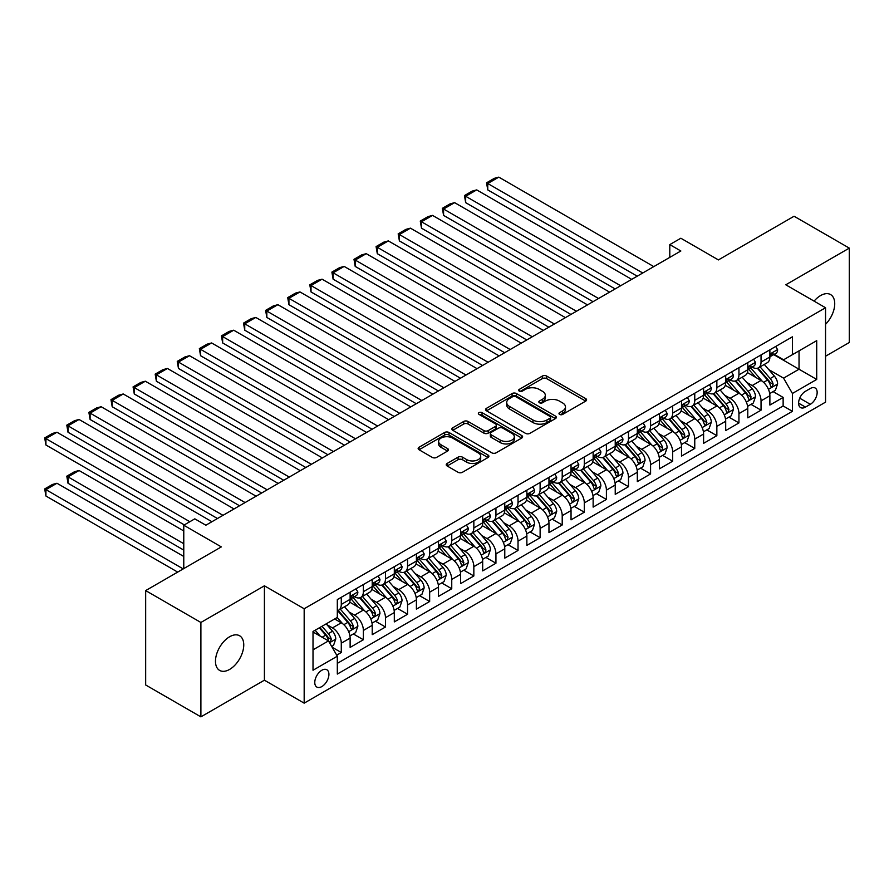 <?xml version="1.0" encoding="UTF-8"?>
<svg xmlns="http://www.w3.org/2000/svg" width="894" height="894" viewBox="0 0 894 894"><rect width="100%" height="100%" fill="white"/><g stroke="black" fill="none" stroke-linecap="round" stroke-linejoin="round"><path stroke-width="1.34" d="M559.622 414.414A2.146 1.24 0 0 0 562.661 414.414L585.693 401.115A3.062 1.766 0 0 0 586.598 399.864A3.062 1.766 0 0 0 585.693 398.612L546.67 376.072A3.062 1.766 0 0 0 542.334 376.072L519.291 389.382A2.146 1.24 0 0 0 518.654 390.253A2.146 1.24 0 0 0 519.291 391.125A2.146 1.24 0 0 0 522.319 391.125L525.303 389.404A9.812 5.666 0 0 1 539.183 389.404L542.434 391.281A9.812 5.666 0 0 1 545.306 395.293A9.812 5.666 0 0 1 542.434 399.294L539.451 401.015A2.146 1.24 0 0 0 538.825 401.898A2.146 1.24 0 0 0 539.451 402.769A2.146 1.24 0 0 0 542.49 402.769L545.474 401.048A9.812 5.666 0 0 1 559.353 401.048L562.605 402.926A9.812 5.666 0 0 1 565.477 406.938A9.812 5.666 0 0 1 562.605 410.938L559.622 412.659A2.146 1.24 0 0 0 558.996 413.542A2.146 1.24 0 0 0 559.622 414.414L559.622 412.659M229.613 669.416A19.992 11.544 120 0 0 242.676 651.793A19.992 11.544 120 0 0 239.614 635.768A19.992 11.544 120 0 0 229.613 636.763A19.992 11.544 120 0 0 216.549 654.386A19.992 11.544 120 0 0 219.611 670.399A19.992 11.544 120 0 0 229.613 669.416M825.553 324.31A19.992 11.544 120 0 0 830.582 294.573A19.992 11.544 120 0 0 820.58 295.568A19.992 11.544 120 0 0 814.088 301.133M321.851 686.57A10.002 5.777 120 0 0 328.377 677.764A10.002 5.777 120 0 0 326.846 669.751A10.002 5.777 120 0 0 321.851 670.243A10.002 5.777 120 0 0 315.314 679.049A10.002 5.777 120 0 0 316.845 687.061A10.002 5.777 120 0 0 321.851 686.57M447.134 463.461A3.062 1.766 0 0 0 446.229 464.712A3.062 1.766 0 0 0 447.134 465.964L458.086 472.289A3.062 1.766 0 0 0 462.421 472.289L488.012 457.516A3.062 1.766 0 0 0 488.906 456.264A3.062 1.766 0 0 0 488.012 455.012L448.978 432.472A3.062 1.766 0 0 0 444.642 432.472L419.051 447.246A3.062 1.766 0 0 0 418.146 448.497A3.062 1.766 0 0 0 419.051 449.749L432.271 457.393A3.062 1.766 0 0 0 436.618 457.393L447.57 451.068A3.062 1.766 0 0 0 448.464 449.816A3.062 1.766 0 0 0 447.57 448.564L441.01 444.776A8.202 4.738 0 0 1 438.608 441.424A8.202 4.738 0 0 1 443.67 437.054A8.202 4.738 0 0 1 452.61 438.082L478.301 452.912A8.202 4.738 0 0 1 480.704 456.264A8.202 4.738 0 0 1 475.642 460.633A8.202 4.738 0 0 1 466.702 459.617L462.421 457.136A3.062 1.766 0 0 0 458.086 457.136L447.134 463.461L447.134 465.964M825.553 356.214L849.3 342.503L849.3 248.119L794.073 216.236L718.407 259.919L680.848 238.229L669.796 244.61L680.848 250.99L205.866 525.214L194.814 518.844L183.773 525.214L183.773 568.584M200.893 622.47L200.893 716.865L264.412 680.189L264.412 585.805L200.893 622.47L145.666 590.588L221.332 546.904L183.773 525.214M264.412 585.805L304.172 608.758L825.553 307.748L825.553 402.132L304.172 703.153L304.172 608.758M849.3 248.119L785.781 284.795L825.553 307.748M525.527 433.355A3.062 1.766 0 0 0 529.863 433.355L555.453 418.582A3.062 1.766 0 0 0 556.347 417.33A3.062 1.766 0 0 0 555.453 416.079L516.419 393.539A3.062 1.766 0 0 0 512.083 393.539L486.492 408.312A3.062 1.766 0 0 0 485.587 409.564A3.062 1.766 0 0 0 486.492 410.815L525.527 433.355M479.866 414.883A2.146 1.24 0 0 1 482.045 415.185L521.683 438.071L496.136 452.822A3.062 1.766 0 0 1 491.801 452.822L452.766 430.282L452.766 427.779A3.062 1.766 0 0 0 451.872 429.031A3.062 1.766 0 0 0 452.766 430.282M452.766 427.779L463.718 421.454A3.062 1.766 0 0 1 468.054 421.454L483.889 430.595A3.062 1.766 0 0 0 488.225 430.595L495.488 426.404A3.062 1.766 0 0 0 496.382 425.153A3.062 1.766 0 0 0 495.488 423.901L479.005 414.38A2.146 1.24 0 0 1 478.379 413.509A2.146 1.24 0 0 1 479.709 412.357A2.146 1.24 0 0 1 482.045 412.637L521.727 435.546A3.062 1.766 0 0 1 522.621 436.797A3.062 1.766 0 0 1 521.727 438.049L521.727 435.546M200.893 716.865L145.666 684.972L145.666 590.588M336.703 655.157L341.284 652.508L332.121 647.222M326.902 624.694L332.456 627.901A12.494 7.219 60 0 1 341.284 643.199L350.124 638.104L350.124 647.412L363.377 639.758L353.331 633.958M348.995 611.943L354.549 615.139A12.494 7.219 60 0 1 363.377 630.449L372.217 625.342L372.217 634.651L385.47 627.007L375.424 621.196M371.088 599.181L376.631 602.388A12.494 7.219 60 0 1 385.47 617.687L394.31 612.591L394.31 621.9L407.563 614.245L397.517 608.445M393.181 586.43L398.724 589.627A12.494 7.219 60 0 1 407.563 604.936L416.403 599.84L416.403 609.149L429.656 601.494L419.61 595.695M415.274 573.669L420.817 576.876A12.494 7.219 60 0 1 429.656 592.186L438.496 587.079L438.496 596.387L451.749 588.744L441.703 582.933M437.367 560.918L442.91 564.125A12.494 7.219 60 0 1 451.749 579.424L460.589 574.328L460.589 583.637L473.842 575.982L463.785 570.182M459.46 548.167L465.003 551.363A12.494 7.219 60 0 1 473.842 566.673L482.682 561.566L482.682 570.886L495.935 563.231L485.878 557.42M481.553 535.405L487.096 538.613A12.494 7.219 60 0 1 495.935 553.922L504.775 548.815L504.775 558.124L518.028 550.469L507.971 544.669M503.646 522.655L509.189 525.862A12.494 7.219 60 0 1 518.028 541.161L526.868 536.065L526.868 545.374L540.121 537.719L530.064 531.919M525.739 509.904L531.282 513.1A12.494 7.219 60 0 1 540.121 528.41L548.961 523.303L548.961 532.612L562.214 524.968L552.157 519.157M547.832 497.142L553.375 500.349A12.494 7.219 60 0 1 562.214 515.648L571.043 510.552L571.043 519.861L584.307 512.206L574.25 506.406M569.925 484.392L575.468 487.588A12.494 7.219 60 0 1 584.307 502.897L593.135 497.802L593.135 507.11L606.4 499.455L596.343 493.656M592.007 471.63L597.561 474.837A12.494 7.219 60 0 1 606.4 490.147L615.228 485.04L615.228 494.348L628.493 486.705L618.436 480.894M614.1 458.879L619.654 462.086A12.494 7.219 60 0 1 628.493 477.385L637.321 472.289L637.321 481.598L650.575 473.943L640.529 468.143M636.193 446.128L641.747 449.324A12.494 7.219 60 0 1 650.575 464.634L659.414 459.527L659.414 468.847L672.668 461.192L662.622 455.381M658.286 433.366L663.84 436.574A12.494 7.219 60 0 1 672.668 451.883L681.507 446.776L681.507 456.085L694.761 448.43L684.715 442.631M680.379 420.616L685.933 423.823A12.494 7.219 60 0 1 694.761 439.122L703.6 434.026L703.6 443.335L716.854 435.68L706.808 429.88M702.472 407.865L708.014 411.061A12.494 7.219 60 0 1 716.854 426.371L725.693 421.264L725.693 430.584L738.947 422.929L728.901 417.118M724.565 395.103L730.107 398.311A12.494 7.219 60 0 1 738.947 413.609L747.786 408.513L747.786 417.822L761.04 410.167L761.04 400.858A12.494 7.219 -120 0 0 752.2 385.549L746.658 382.353M750.994 404.367L761.04 410.167M350.124 638.104A12.494 7.219 -120 0 0 341.284 622.794L334.658 618.972M372.217 625.342A12.494 7.219 -120 0 0 363.377 610.043L349.722 602.154M394.31 612.591A12.494 7.219 -120 0 0 385.47 597.281L371.815 589.392M416.403 599.84A12.494 7.219 -120 0 0 407.563 584.531L393.908 576.641M438.496 587.079A12.494 7.219 -120 0 0 429.656 571.769L416.001 563.89M460.589 574.328A12.494 7.219 -120 0 0 451.749 559.018L438.082 551.129M482.682 561.566A12.494 7.219 -120 0 0 473.842 546.268L460.175 538.378M504.775 548.815A12.494 7.219 -120 0 0 495.935 533.506L482.268 525.627M526.868 536.065A12.494 7.219 -120 0 0 518.028 520.755L504.361 512.865M548.961 523.303A12.494 7.219 -120 0 0 540.121 508.004L526.454 500.115M571.043 510.552A12.494 7.219 -120 0 0 562.214 495.242L548.547 487.353M593.135 497.802A12.494 7.219 -120 0 0 584.307 482.492L570.64 474.602M615.228 485.04A12.494 7.219 -120 0 0 606.4 469.73L592.733 461.852M637.321 472.289A12.494 7.219 -120 0 0 628.493 456.979L614.826 449.09M659.414 459.527A12.494 7.219 -120 0 0 650.575 444.229L636.919 436.339M681.507 446.776A12.494 7.219 -120 0 0 672.668 431.467L659.012 423.588M703.6 434.026A12.494 7.219 -120 0 0 694.761 418.716L681.105 410.827M725.693 421.264A12.494 7.219 -120 0 0 716.854 405.965L703.198 398.076M747.786 408.513A12.494 7.219 -120 0 0 738.947 393.204L725.291 385.314M810.31 388.488L805.449 391.293A9.689 5.587 120 0 0 799.124 399.83A9.689 5.587 120 0 0 800.599 407.586A9.689 5.587 120 0 0 805.449 407.105L810.31 404.3A9.689 5.587 120 0 0 816.635 395.774A9.689 5.587 120 0 0 815.149 388.007A9.689 5.587 120 0 0 810.31 388.488M313.012 649.837L328.478 640.909L337.317 656.207L337.317 674.065L792.408 411.318L792.408 393.461L783.58 378.151L768.751 369.591M337.317 656.207L313.012 670.243L313.012 631.466L337.317 617.441L337.317 599.583L792.408 336.826L792.408 354.683L816.714 340.659L816.714 379.436L792.408 393.461M354.426 596.711L354.549 596.779A12.494 7.219 60 0 0 360.796 597.393L369.624 592.286A12.494 7.219 -120 0 0 372.217 586.565L372.217 579.424M376.519 583.95L376.631 584.017A12.494 7.219 60 0 0 382.889 584.642L391.717 579.535A12.494 7.219 -120 0 0 394.31 573.814L394.31 566.673M398.612 571.199L398.724 571.266A12.494 7.219 60 0 0 404.982 571.881L413.81 566.785A12.494 7.219 -120 0 0 416.403 561.063L416.403 553.922M420.705 558.437L420.817 558.504A12.494 7.219 60 0 0 427.064 559.13L435.903 554.023A12.494 7.219 -120 0 0 438.496 548.301L438.496 541.161M442.798 545.686L442.91 545.753A12.494 7.219 60 0 0 449.157 546.368L457.996 541.272A12.494 7.219 -120 0 0 460.589 535.551L460.589 528.41M464.891 532.936L465.003 533.003A12.494 7.219 60 0 0 471.25 533.617L480.089 528.522A12.494 7.219 -120 0 0 482.682 522.8L482.682 515.648M486.984 520.174L487.096 520.241A12.494 7.219 60 0 0 493.343 520.867L502.182 515.76A12.494 7.219 -120 0 0 504.775 510.038L504.775 502.897M509.077 507.423L509.189 507.49A12.494 7.219 60 0 0 515.436 508.105L524.275 503.009A12.494 7.219 -120 0 0 526.868 497.287L526.868 490.147M531.17 494.673L531.282 494.74A12.494 7.219 60 0 0 537.529 495.354L546.368 490.247A12.494 7.219 -120 0 0 548.961 484.526L548.961 477.385M553.263 481.911L553.375 481.978A12.494 7.219 60 0 0 559.622 482.604L568.461 477.497A12.494 7.219 -120 0 0 571.043 471.775L571.043 464.634M575.356 469.16L575.468 469.227A12.494 7.219 60 0 0 581.715 469.842L590.554 464.746A12.494 7.219 -120 0 0 593.135 459.024L593.135 451.883M597.438 456.398L597.561 456.465A12.494 7.219 60 0 0 603.808 457.091L612.647 451.984A12.494 7.219 -120 0 0 615.228 446.262L615.228 439.122M619.531 443.647L619.654 443.715A12.494 7.219 60 0 0 625.901 444.329L634.74 439.233A12.494 7.219 -120 0 0 637.321 433.512L637.321 426.371M641.624 430.897L641.747 430.964A12.494 7.219 60 0 0 647.994 431.578L656.833 426.483A12.494 7.219 -120 0 0 659.414 420.761L659.414 413.609M663.717 418.135L663.84 418.202A12.494 7.219 60 0 0 670.087 418.828L678.926 413.721A12.494 7.219 -120 0 0 681.507 407.999L681.507 400.858M685.81 405.384L685.933 405.451A12.494 7.219 60 0 0 692.179 406.066L701.008 400.97A12.494 7.219 -120 0 0 703.6 395.249L703.6 388.108M707.903 392.634L708.014 392.701A12.494 7.219 60 0 0 714.272 393.315L723.101 388.208A12.494 7.219 -120 0 0 725.693 382.487L725.693 375.346M729.996 379.872L730.107 379.939A12.494 7.219 60 0 0 736.365 380.565L745.194 375.458A12.494 7.219 -120 0 0 747.786 369.736L747.786 362.595M337.317 663.359L783.133 405.965L783.133 397.417L769.879 405.071L769.879 395.763A12.494 7.219 -120 0 0 761.04 380.453L747.384 372.563M752.089 367.121L752.2 367.188A12.494 7.219 -120 0 0 758.458 367.803A12.494 7.219 -120 0 0 761.04 362.081L761.04 354.94M758.458 367.803L767.287 362.707A12.494 7.219 -120 0 0 769.879 356.985L769.879 349.845M341.284 597.281L341.284 604.422A12.494 7.219 60 0 1 338.703 610.144A12.494 7.219 60 0 1 337.317 610.658M338.703 610.144L347.542 605.048A12.494 7.219 -120 0 0 350.124 599.326L350.124 592.186M363.377 584.531L363.377 591.672A12.494 7.219 60 0 1 360.796 597.393M385.47 571.769L385.47 578.921A12.494 7.219 60 0 1 382.889 584.642M407.563 559.018L407.563 566.159A12.494 7.219 60 0 1 404.982 571.881M429.656 546.268L429.656 553.408A12.494 7.219 60 0 1 427.064 559.13M451.749 533.506L451.749 540.646A12.494 7.219 60 0 1 449.157 546.368M473.842 520.755L473.842 527.896A12.494 7.219 60 0 1 471.25 533.617M495.935 508.004L495.935 515.145A12.494 7.219 60 0 1 493.343 520.867M518.028 495.242L518.028 502.383A12.494 7.219 60 0 1 515.436 508.105M540.121 482.492L540.121 489.633A12.494 7.219 60 0 1 537.529 495.354M562.214 469.73L562.214 476.882A12.494 7.219 60 0 1 559.622 482.604M584.307 456.979L584.307 464.12A12.494 7.219 60 0 1 581.715 469.842M606.4 444.229L606.4 451.369A12.494 7.219 60 0 1 603.808 457.091M628.493 431.467L628.493 438.619A12.494 7.219 60 0 1 625.901 444.329M650.575 418.716L650.575 425.857A12.494 7.219 60 0 1 647.994 431.578M672.668 405.965L672.668 413.106A12.494 7.219 60 0 1 670.087 418.828M694.761 393.204L694.761 400.344A12.494 7.219 60 0 1 692.179 406.066M716.854 380.453L716.854 387.594A12.494 7.219 60 0 1 714.272 393.315M738.947 367.691L738.947 374.843A12.494 7.219 60 0 1 736.365 380.565M738.947 413.609L738.947 422.929M716.854 426.371L716.854 435.68M694.761 439.122L694.761 448.43M672.668 451.883L672.668 461.192M650.575 464.634L650.575 473.943M628.493 477.385L628.493 486.705M606.4 490.147L606.4 499.455M584.307 502.897L584.307 512.206M562.214 515.648L562.214 524.968M540.121 528.41L540.121 537.719M518.028 541.161L518.028 550.469M495.935 553.922L495.935 563.231M473.842 566.673L473.842 575.982M451.749 579.424L451.749 588.744M429.656 592.186L429.656 601.494M407.563 604.936L407.563 614.245M385.47 617.687L385.47 627.007M363.377 630.449L363.377 639.758M341.284 643.199L341.284 652.508M328.478 640.909L313.012 631.98M783.58 378.151L799.035 369.222L799.035 350.861L816.714 340.659M773.735 354.616L816.714 379.436M774.182 354.359L783.58 359.79L792.408 354.683M264.412 680.189L304.172 703.153M669.796 244.61L669.796 257.371M773.086 391.617L783.133 397.417M783.133 405.965L792.408 411.318M560.482 414.715L562.605 413.497A9.812 5.666 0 0 0 565.477 409.486L565.477 406.938M545.306 395.293L545.306 397.841A9.812 5.666 0 0 1 542.434 401.853L540.311 403.071M585.693 398.612L585.693 401.115L546.67 378.62A3.062 1.766 0 0 0 542.334 378.62L520.14 391.427M555.409 418.604L516.419 396.087A3.062 1.766 0 0 0 512.083 396.087L486.526 410.838M550.022 418.202A2.146 1.24 0 0 0 550.659 417.33A2.146 1.24 0 0 0 550.022 416.448L515.76 396.668A2.146 1.24 0 0 0 512.731 396.668L509.58 398.489A9.812 5.666 0 0 0 506.708 402.49A9.812 5.666 0 0 0 509.58 406.502L533.003 420.024A9.812 5.666 0 0 0 546.882 420.024L550.022 418.202L550.022 420.75A2.146 1.24 0 0 0 550.659 419.878L550.659 417.33M506.708 402.49L506.708 405.038A9.812 5.666 0 0 0 509.58 409.05L509.58 406.502M550.022 420.75L546.882 422.571A9.812 5.666 0 0 1 533.003 422.571L509.58 409.05M452.811 430.305L463.718 424.013L463.718 421.454M496.382 425.153L496.382 427.701A3.062 1.766 0 0 1 495.488 428.952L488.225 433.143A3.062 1.766 0 0 1 483.889 433.143L468.054 424.013A3.062 1.766 0 0 0 463.718 424.013M500.316 440.083A8.202 4.738 0 0 0 509.256 441.111A8.202 4.738 0 0 0 514.318 436.73A8.202 4.738 0 0 0 511.916 433.378L502.864 428.159A3.062 1.766 0 0 0 498.528 428.159L491.264 432.35A3.062 1.766 0 0 0 490.359 433.601A3.062 1.766 0 0 0 491.264 434.853L500.316 440.083L500.316 442.631A8.202 4.738 0 0 0 509.256 443.659A8.202 4.738 0 0 0 514.318 439.278L514.318 436.73M490.359 433.601L490.359 436.149A3.062 1.766 0 0 0 491.264 437.401L491.264 434.853M500.316 442.631L491.264 437.401M480.704 456.264L480.704 458.812A8.202 4.738 0 0 1 475.642 463.193A8.202 4.738 0 0 1 466.702 462.164L462.421 459.695A3.062 1.766 0 0 0 458.086 459.695L447.168 465.986M438.608 441.424L438.608 443.983A8.202 4.738 0 0 0 441.01 447.324L441.01 444.776M447.525 451.09L441.01 447.324M487.968 457.538L448.978 435.032A3.062 1.766 0 0 0 444.642 435.032L419.085 449.771M769.689 393.572L775.4 390.276L777.612 383.895A8.281 4.783 -120 0 0 774.383 376.117L764.292 364.439M762.269 381.257L750.736 367.903M487.755 240.911L593.024 301.691M755.709 377.369L749.004 369.613A19.836 11.454 -120 0 0 748.39 368.931M757.33 368.25L767.533 380.073A8.281 4.783 60 0 1 770.494 385.783L771.086 386.756L772.215 386.599L773.142 384.252A8.281 4.783 -120 0 0 770.192 378.542L760.09 366.853M757.933 368.06L768.896 380.766A4.213 2.436 60 0 1 769.957 382.408L773.142 384.252M642.741 272.994L487.755 183.516L487.755 189.897L637.21 276.179M775.735 346.459L777.612 349.71A8.281 4.783 60 0 1 775.891 353.376L771.701 355.801A8.281 4.783 -120 0 0 773.142 353.89L772.964 353.152M653.782 266.613L498.807 177.135L487.755 183.516L486.548 182.812L494.281 178.353L498.807 177.135M770.159 356.181L770.192 356.181A8.281 4.783 -120 0 0 771.701 355.801M772.07 353.275L773.142 353.89C772.617 352.638 771.734 353.152 770.494 355.421A8.281 4.783 60 0 1 769.879 356.594M487.755 189.897L486.548 182.812M747.596 406.323L753.307 403.026L755.519 396.645A8.281 4.783 -120 0 0 752.29 388.879L742.199 377.19M740.176 394.019L728.644 380.654M465.673 253.672L570.942 314.442L421.487 228.16L420.269 221.075L428.002 216.616L432.528 215.398L421.487 221.779L421.487 228.16M733.616 390.13L726.911 382.375A19.836 11.454 -120 0 0 726.297 381.682M735.237 381.012L745.44 392.835A8.281 4.783 60 0 1 748.401 398.534L749.004 399.517L750.122 399.361L751.049 397.003A8.281 4.783 -120 0 0 748.099 391.304L737.997 379.615M735.84 380.822L746.803 393.516A4.213 2.436 60 0 1 747.865 395.17L751.049 397.003M725.503 419.074L731.214 415.788L733.426 409.407A8.281 4.783 -120 0 0 730.197 401.629L720.106 389.94M718.083 406.77L706.551 393.416M443.58 266.423L548.849 327.204L399.394 240.911L398.176 233.837L405.91 229.367L410.435 228.16L399.394 234.541L399.394 240.911M711.523 402.881L704.818 395.126A19.836 11.454 -120 0 0 704.204 394.433M713.144 393.762L723.358 405.585A8.281 4.783 60 0 1 726.308 411.285L726.911 412.268L728.029 412.112L728.956 409.754A8.281 4.783 -120 0 0 726.006 404.054L715.904 392.365M713.747 393.572L724.71 406.267A4.213 2.436 60 0 1 725.772 407.921L728.956 409.754M703.41 431.836L709.121 428.539L711.333 422.158A8.281 4.783 -120 0 0 708.104 414.38L698.013 402.702M695.99 419.521L684.458 406.167M421.487 279.174L526.756 339.955L377.302 253.672L376.083 246.588L383.817 242.129L388.342 240.911L377.302 247.292L377.302 253.672M689.43 415.632L682.737 407.887A19.836 11.454 -120 0 0 682.122 407.195M691.051 406.524L701.265 418.336A8.281 4.783 60 0 1 704.215 424.047L704.818 425.03L705.936 424.862L706.863 422.516A8.281 4.783 -120 0 0 703.913 416.805L693.822 405.127M691.654 406.323L702.617 419.029A4.213 2.436 60 0 1 703.69 420.672L706.863 422.516M681.329 444.586L687.028 441.29L689.24 434.92A8.281 4.783 -120 0 0 686.022 427.142L675.92 415.453M673.897 432.283L662.365 418.917M399.394 291.936L504.663 352.705L355.209 266.423L353.99 259.338L361.724 254.879L366.249 253.672L355.209 260.042L355.209 266.423M667.337 428.394L660.644 420.638A19.836 11.454 -120 0 0 660.029 419.945M668.958 419.275L679.172 431.098A8.281 4.783 60 0 1 682.122 436.797L682.725 437.781L683.843 437.624L684.77 435.266A8.281 4.783 -120 0 0 681.82 429.567L671.729 417.878M669.561 419.085L680.524 431.78A4.213 2.436 60 0 1 681.597 433.434L684.77 435.266M620.648 285.745L465.673 196.267L465.673 202.647L615.117 288.93M753.642 359.209L755.519 362.461A8.281 4.783 60 0 1 753.798 366.127L749.608 368.551A8.281 4.783 -120 0 0 751.049 366.641L750.871 365.914M631.689 279.364L476.714 189.897L465.673 196.267L464.455 195.574L472.188 191.104L476.714 189.897M748.066 368.943L748.099 368.943A8.281 4.783 -120 0 0 749.608 368.551M749.977 366.026L751.049 366.641C750.524 365.4 749.641 365.914 748.401 368.172A8.281 4.783 60 0 1 747.786 369.356M465.673 202.647L464.455 195.574M598.555 298.495L443.58 209.028L443.58 215.398L593.035 301.691M731.549 371.971L733.426 375.223A8.281 4.783 60 0 1 731.717 378.888L727.515 381.313A8.281 4.783 -120 0 0 728.956 379.402L728.778 378.665M609.596 292.126L454.621 202.647L443.58 209.028L442.362 208.324L450.095 203.866L454.621 202.647M725.973 381.693L726.006 381.693A8.281 4.783 -120 0 0 727.515 381.313M727.884 378.788L728.956 379.402C728.431 378.151 727.548 378.665 726.308 380.933A8.281 4.783 60 0 1 725.693 382.107M443.58 215.398L442.362 208.324M576.462 311.257L420.269 221.075M709.456 384.722L711.333 387.974A8.281 4.783 60 0 1 709.624 391.639L705.422 394.064A8.281 4.783 -120 0 0 706.863 392.153L706.685 391.416M587.503 304.876L432.528 215.398M703.88 394.455L703.913 394.455A8.281 4.783 -120 0 0 705.422 394.064M705.791 391.538L706.863 392.153C706.338 390.913 705.455 391.416 704.215 393.684A8.281 4.783 60 0 1 703.6 394.869M554.369 324.008L398.176 233.837M687.363 397.484L689.24 400.736A8.281 4.783 60 0 1 687.531 404.39L683.329 406.815A8.281 4.783 -120 0 0 684.77 404.915L684.592 404.177M565.41 317.638L410.435 228.16M681.787 407.206L681.82 407.206A8.281 4.783 -120 0 0 683.329 406.815M683.698 404.289L684.77 404.915C684.245 403.663 683.362 404.177 682.122 406.446A8.281 4.783 60 0 1 681.507 407.619M659.236 457.348L664.935 454.051L667.147 447.671A8.281 4.783 -120 0 0 663.929 439.893L653.827 428.204M651.804 445.033L640.272 431.679M377.302 304.686L482.57 365.467L333.116 279.174L331.897 272.1L339.631 267.63L344.156 266.423L333.116 272.804L333.116 279.174M645.244 441.144L638.551 433.389A19.836 11.454 -120 0 0 637.936 432.696M646.865 432.026L657.079 443.849A8.281 4.783 60 0 1 660.029 449.548L660.632 450.531L661.75 450.375L662.678 448.017A8.281 4.783 -120 0 0 659.727 442.318L649.636 430.629M647.468 431.836L658.442 444.541A4.213 2.436 60 0 1 659.504 446.184L662.678 448.017M532.276 336.77L376.083 246.588M665.27 410.234L667.147 413.486A8.281 4.783 60 0 1 665.438 417.152L661.236 419.577A8.281 4.783 -120 0 0 662.678 417.666L662.51 416.928M543.317 330.389L388.342 240.911M659.694 419.957L659.727 419.957A8.281 4.783 -120 0 0 661.236 419.577M661.605 417.051L662.678 417.666C662.163 416.414 661.269 416.928 660.029 419.197A8.281 4.783 60 0 1 659.414 420.37M637.143 470.099L642.853 466.802L645.055 460.421A8.281 4.783 -120 0 0 641.836 452.655L631.734 440.966M629.711 457.784L618.179 444.43M355.209 317.437L460.477 378.218L311.023 291.936L309.805 284.851L317.538 280.392L322.063 279.174L311.023 285.555L311.023 291.936M623.152 453.895L616.458 446.151A19.836 11.454 -120 0 0 615.843 445.458M624.772 444.787L634.986 456.599A8.281 4.783 60 0 1 637.936 462.31L638.539 463.293L639.657 463.137L640.585 460.779A8.281 4.783 -120 0 0 637.634 455.068L627.543 443.39M625.375 444.586L636.349 457.292A4.213 2.436 60 0 1 637.411 458.946L640.585 460.779M510.183 349.52L353.99 259.338M643.177 422.985L645.055 426.237A8.281 4.783 60 0 1 643.345 429.902L639.143 432.327A8.281 4.783 -120 0 0 640.585 430.416L640.417 429.69M521.224 343.14L366.249 253.672M637.601 432.718L637.634 432.718A8.281 4.783 -120 0 0 639.143 432.327M639.523 429.802L640.585 430.416C640.07 429.176 639.176 429.679 637.936 431.947A8.281 4.783 60 0 1 637.321 433.132M615.05 482.849L620.76 479.553L622.962 473.183A8.281 4.783 -120 0 0 619.743 465.405L609.641 453.716M607.618 470.546L596.086 457.192M333.116 330.199L438.384 390.969L288.93 304.686L287.712 297.613L295.445 293.143L299.971 291.936L288.93 298.305L288.93 304.686M601.059 466.657L594.365 458.901A19.836 11.454 -120 0 0 593.75 458.209M602.679 457.538L612.893 469.361A8.281 4.783 60 0 1 615.843 475.06L616.447 476.044L617.564 475.887L618.492 473.529A8.281 4.783 -120 0 0 615.541 467.83L605.45 456.141M603.282 457.348L614.256 470.043A4.213 2.436 60 0 1 615.318 471.697L618.492 473.529M488.09 362.271L331.897 272.1M621.084 435.747L622.962 438.999A8.281 4.783 60 0 1 621.252 442.664L617.05 445.078A8.281 4.783 -120 0 0 618.492 443.178L618.324 442.441M499.143 355.901L344.156 266.423M615.508 445.469L615.541 445.469A8.281 4.783 -120 0 0 617.05 445.078M617.43 442.552L618.492 443.178C617.977 441.927 617.095 442.441 615.843 444.709A8.281 4.783 60 0 1 615.228 445.882M592.957 495.611L598.667 492.315L600.869 485.934A8.281 4.783 -120 0 0 597.65 478.156L587.559 466.478M585.536 483.296L573.993 469.942M311.023 342.95L416.291 403.73L266.837 317.437L265.619 310.363L273.352 305.904L277.889 304.686L266.837 311.067L266.837 317.437M578.966 479.407L572.272 471.652A19.836 11.454 -120 0 0 571.657 470.97M580.586 470.289L590.8 482.112A8.281 4.783 60 0 1 593.75 487.822L594.354 488.794L595.471 488.638L596.399 486.291A8.281 4.783 -120 0 0 593.448 480.581L583.357 468.892M581.189 470.099L592.163 482.805A4.213 2.436 60 0 1 593.225 484.447L596.399 486.291M465.998 375.033L309.805 284.851M598.991 448.497L600.869 451.749A8.281 4.783 60 0 1 599.159 455.415L594.957 457.84A8.281 4.783 -120 0 0 596.399 455.929L596.231 455.191M477.05 368.652L322.063 279.174M593.415 458.22L593.448 458.22A8.281 4.783 -120 0 0 594.957 457.84M595.337 455.314L596.399 455.929C595.885 454.677 595.002 455.191 593.75 457.46A8.281 4.783 60 0 1 593.135 458.633M570.864 508.362L576.574 505.065L578.776 498.684A8.281 4.783 -120 0 0 575.557 490.918L565.466 479.229M563.443 496.058L551.9 482.693M288.93 355.711L394.198 416.481L244.744 330.199L243.526 323.114L251.259 318.655L255.796 317.437L244.744 323.818L244.744 330.199M556.873 492.158L550.179 484.414A19.836 11.454 -120 0 0 549.564 483.721M558.493 483.051L568.707 494.874A8.281 4.783 60 0 1 571.657 500.573L572.261 501.556L573.378 501.4L574.306 499.042A8.281 4.783 -120 0 0 571.355 493.343L561.264 481.654M559.096 482.861L570.07 495.555A4.213 2.436 60 0 1 571.132 497.209L574.306 499.042M548.771 521.113L554.481 517.816L556.683 511.446A8.281 4.783 -120 0 0 553.464 503.668L543.373 491.979M541.351 508.809L529.807 495.455M266.837 368.462L372.105 429.243L222.651 342.95L221.433 335.876L229.166 331.406L233.703 330.199L222.651 336.58L222.651 342.95M534.78 504.92L528.086 497.165A19.836 11.454 -120 0 0 527.471 496.472M536.4 495.801L546.614 507.624A8.281 4.783 60 0 1 549.564 513.324L550.168 514.307L551.285 514.151L552.213 511.793A8.281 4.783 -120 0 0 549.262 506.093L539.171 494.404M537.003 495.611L547.977 508.306A4.213 2.436 60 0 1 549.039 509.96L552.213 511.793M526.678 533.874L532.388 530.578L534.59 524.197A8.281 4.783 -120 0 0 531.371 516.419L521.28 504.741M519.258 521.56L507.714 508.205M244.744 381.213L350.012 441.994L200.558 355.711L199.351 348.626L207.073 344.168L211.61 342.95L200.558 349.331L200.558 355.711M512.687 517.671L505.993 509.926A19.836 11.454 -120 0 0 505.378 509.234M514.307 508.563L524.521 520.375A8.281 4.783 60 0 1 527.471 526.085L528.075 527.069L529.192 526.901L530.12 524.554A8.281 4.783 -120 0 0 527.169 518.844L517.078 507.166M514.91 508.362L525.884 521.068A4.213 2.436 60 0 1 526.946 522.711L530.12 524.554M504.585 546.625L510.295 543.328L512.508 536.948A8.281 4.783 -120 0 0 509.278 529.181L499.187 517.492M497.165 534.321L485.621 520.956M222.651 393.975L327.919 454.744L178.465 368.462L177.258 361.377L184.991 356.918L189.517 355.711L178.465 362.081L178.465 368.462M490.594 530.433L483.9 522.677A19.836 11.454 -120 0 0 483.285 521.984M492.225 521.314L502.428 533.137A8.281 4.783 60 0 1 505.378 538.836L505.982 539.82L507.099 539.663L508.038 537.305A8.281 4.783 -120 0 0 505.076 531.606L494.985 519.917M492.817 521.124L503.791 533.819A4.213 2.436 60 0 1 504.853 535.472L508.038 537.305M482.492 559.387L488.202 556.09L490.415 549.709A8.281 4.783 -120 0 0 487.185 541.932L477.094 530.243M475.072 547.072L463.528 533.718M200.558 406.725L305.826 467.506L156.372 381.213L155.165 374.139L162.898 369.669L167.424 368.462L156.372 374.843L156.372 381.213M468.501 543.183L461.807 535.428A19.836 11.454 -120 0 0 461.192 534.735M470.132 534.064L480.335 545.888A8.281 4.783 60 0 1 483.285 551.587L483.889 552.57L485.006 552.414L485.945 550.056A8.281 4.783 -120 0 0 482.983 544.357L472.892 532.668M470.725 533.874L481.698 546.58A4.213 2.436 60 0 1 482.76 548.223L485.945 550.056M460.399 572.138L466.109 568.841L468.322 562.46A8.281 4.783 -120 0 0 465.092 554.693L455.001 543.004M452.979 559.823L441.446 546.469M178.465 419.487L283.733 480.257L134.279 393.975L133.072 386.89L140.805 382.431L145.331 381.213L134.279 387.594L134.279 393.975M446.408 555.934L439.714 548.19A19.836 11.454 -120 0 0 439.099 547.497M448.039 546.826L458.242 558.638A8.281 4.783 60 0 1 461.192 564.349L461.796 565.332L462.913 565.176L463.852 562.818A8.281 4.783 -120 0 0 460.902 557.107L450.799 545.429M448.632 546.625L459.605 559.331A4.213 2.436 60 0 1 460.667 560.985L463.852 562.818M438.306 584.888L444.016 581.592L446.229 575.222A8.281 4.783 -120 0 0 442.999 567.444L432.908 555.755M430.886 572.585L419.353 559.231M156.372 432.238L261.64 493.007L112.197 406.725L110.979 399.652L118.712 395.182L123.238 393.975L112.197 400.344L112.197 406.725M424.315 568.696L417.621 560.94A19.836 11.454 -120 0 0 417.006 560.247M425.946 559.577L436.149 571.4A8.281 4.783 60 0 1 439.11 577.099L439.703 578.083L440.831 577.926L441.759 575.568A8.281 4.783 -120 0 0 438.809 569.869L428.707 558.18M426.539 559.387L437.512 572.082A4.213 2.436 60 0 1 438.574 573.736L441.759 575.568M416.213 597.65L421.923 594.354L424.136 587.973A8.281 4.783 -120 0 0 420.906 580.195L410.815 568.517M408.793 585.335L397.26 571.981M134.279 444.988L239.547 505.769L90.104 419.476L88.886 412.402L96.619 407.932L101.145 406.725L90.104 413.106L90.104 419.476M402.233 581.446L395.528 573.691A19.836 11.454 -120 0 0 394.913 573.009M403.853 572.328L414.056 584.151A8.281 4.783 60 0 1 417.017 589.861L417.61 590.833L418.738 590.677L419.666 588.33A8.281 4.783 -120 0 0 416.716 582.62L406.614 570.931M404.457 572.138L415.419 584.844A4.213 2.436 60 0 1 416.481 586.486L419.666 588.33M394.12 610.401L399.83 607.104L402.043 600.723A8.281 4.783 -120 0 0 398.813 592.957L388.722 581.268M386.7 598.097L375.167 584.732M112.197 457.75L217.465 518.52L68.011 432.238L66.793 425.153L74.526 420.694L79.052 419.476L68.011 425.857L68.011 432.238M380.14 594.197L373.435 586.453A19.836 11.454 -120 0 0 372.82 585.76M381.76 585.089L391.963 596.913A8.281 4.783 60 0 1 394.924 602.612L395.528 603.595L396.645 603.439L397.573 601.081A8.281 4.783 -120 0 0 394.623 595.382L384.521 583.693M382.364 584.888L393.326 597.594A4.213 2.436 60 0 1 394.388 599.248L397.573 601.081M372.027 623.152L377.737 619.855L379.95 613.485A8.281 4.783 -120 0 0 376.72 605.707L366.629 594.018M364.607 610.848L353.074 597.494M90.104 470.501L184.32 524.901L45.918 444.988L44.7 437.915L52.433 433.445L56.959 432.238L45.918 438.608L45.918 444.988M358.047 606.959L351.353 599.203A19.836 11.454 -120 0 0 350.727 598.511M359.667 597.84L369.881 609.663A8.281 4.783 60 0 1 372.832 615.363L373.435 616.346L374.552 616.189L375.48 613.832A8.281 4.783 -120 0 0 372.53 608.132L362.439 596.443M360.271 597.65L371.233 610.345A4.213 2.436 60 0 1 372.295 611.999L375.48 613.832M349.945 635.913L355.644 632.617L357.857 626.236A8.281 4.783 -120 0 0 354.627 618.458L344.536 606.78M183.773 543.708L68.011 476.882L79.052 470.501L183.773 530.958M342.514 623.599L337.228 617.486M68.011 483.252L66.793 476.178L68.011 476.882L68.011 483.252L183.773 550.089M335.954 619.71L335.094 618.715M337.574 610.602L347.788 622.414A8.281 4.783 60 0 1 350.739 628.124L351.342 629.108L352.459 628.94L353.387 626.593A8.281 4.783 -120 0 0 350.437 620.883L340.346 609.205M338.178 610.401L349.141 623.107A4.213 2.436 60 0 1 350.213 624.75L353.387 626.593M66.793 476.178L74.526 471.708L79.052 470.501M331.674 646.451L333.551 645.367L335.764 638.986A8.281 4.783 -120 0 0 332.546 631.22L326.187 623.856M183.214 568.908L45.918 489.633L56.959 483.252L183.773 556.47M320.253 636.159L315.135 630.236M45.918 496.014L44.7 488.929L45.918 489.633L45.918 496.014L177.694 572.093M313.861 632.471L313.012 631.488M319.337 627.811L325.695 635.176A8.281 4.783 60 0 1 328.646 640.875L329.249 641.858L330.367 641.702L331.294 639.344A8.281 4.783 -120 0 0 328.344 633.645L321.985 626.281M319.851 627.521L327.048 635.857A4.213 2.436 60 0 1 328.12 637.511L331.294 639.344M44.7 488.929L52.433 484.47L56.959 483.252M443.905 387.784L287.712 297.613M576.898 461.248L578.776 464.5A8.281 4.783 60 0 1 577.066 468.165L572.864 470.59A8.281 4.783 -120 0 0 574.306 468.679L574.138 467.953M454.957 381.403L299.971 291.936M571.322 470.982L571.355 470.982A8.281 4.783 -120 0 0 572.864 470.59M573.244 468.065L574.306 468.679C573.792 467.439 572.909 467.953 571.657 470.21A8.281 4.783 60 0 1 571.043 471.395M421.812 400.534L265.619 310.363M554.805 474.01L556.683 477.262A8.281 4.783 60 0 1 554.973 480.927L550.771 483.341A8.281 4.783 -120 0 0 552.213 481.441L552.045 480.704M432.864 394.165L277.889 304.686M549.229 483.732L549.262 483.732A8.281 4.783 -120 0 0 550.771 483.341M551.151 480.827L552.213 481.441C551.699 480.19 550.816 480.704 549.564 482.972A8.281 4.783 60 0 1 548.961 484.146M399.719 413.296L243.526 323.114M532.723 486.761L534.59 490.013A8.281 4.783 60 0 1 532.88 493.678L528.678 496.103A8.281 4.783 -120 0 0 530.12 494.192L529.952 493.454M410.771 406.915L255.796 317.437M527.136 496.494L527.169 496.494A8.281 4.783 -120 0 0 528.678 496.103M529.058 493.577L530.12 494.192C529.606 492.952 528.723 493.454 527.471 495.723A8.281 4.783 60 0 1 526.868 496.908M377.626 426.047L221.433 335.876M510.63 499.522L512.508 502.774A8.281 4.783 60 0 1 510.787 506.429L506.596 508.854A8.281 4.783 -120 0 0 508.038 506.954L507.859 506.216M388.678 419.677L233.703 330.199M505.043 509.245L505.076 509.245A8.281 4.783 -120 0 0 506.596 508.854M506.965 506.328L508.038 506.954C507.513 505.702 506.63 506.216 505.378 508.485A8.281 4.783 60 0 1 504.775 509.658M355.533 438.809L199.351 348.626M488.537 512.273L490.415 515.525A8.281 4.783 60 0 1 488.694 519.191L484.503 521.615A8.281 4.783 -120 0 0 485.945 519.705L485.766 518.967M366.585 432.428L211.61 342.95M482.95 521.995L482.983 521.995A8.281 4.783 -120 0 0 484.503 521.615M484.872 519.09L485.945 519.705C485.42 518.453 484.537 518.967 483.285 521.236A8.281 4.783 60 0 1 482.682 522.409M333.451 451.559L177.258 361.377M466.444 525.024L468.322 528.276A8.281 4.783 60 0 1 466.601 531.941L462.41 534.366A8.281 4.783 -120 0 0 463.852 532.455L463.673 531.729M344.492 445.178L189.517 355.711M460.868 534.757L460.902 534.757A8.281 4.783 -120 0 0 462.41 534.366M462.779 531.841L463.852 532.455C463.327 531.215 462.444 531.718 461.192 533.986A8.281 4.783 60 0 1 460.589 535.171M311.358 464.31L155.165 374.139M444.352 537.786L446.229 541.038A8.281 4.783 60 0 1 444.508 544.692L440.317 547.117A8.281 4.783 -120 0 0 441.759 545.217L441.58 544.48M322.399 457.94L167.424 368.462M438.775 547.508L438.809 547.508A8.281 4.783 -120 0 0 440.317 547.117M440.686 544.591L441.759 545.217C441.234 543.965 440.351 544.48 439.11 546.748A8.281 4.783 60 0 1 438.496 547.921M289.265 477.072L133.072 386.89M422.259 550.536L424.136 553.788A8.281 4.783 60 0 1 422.415 557.454L418.224 559.879A8.281 4.783 -120 0 0 419.666 557.968L419.487 557.23M300.306 470.691L145.331 381.213M416.682 560.259L416.716 560.259A8.281 4.783 -120 0 0 418.224 559.879M418.593 557.353L419.666 557.968C419.141 556.716 418.258 557.23 417.017 559.499A8.281 4.783 60 0 1 416.403 560.672M267.172 489.823L110.979 399.652M400.166 563.287L402.043 566.539A8.281 4.783 60 0 1 400.322 570.204L396.131 572.629A8.281 4.783 -120 0 0 397.573 570.718L397.394 569.992M278.213 483.442L123.238 393.975M394.589 573.02L394.623 573.02A8.281 4.783 -120 0 0 396.131 572.629M396.5 570.104L397.573 570.718C397.048 569.478 396.165 569.981 394.924 572.249A8.281 4.783 60 0 1 394.31 573.434M245.079 502.573L88.886 412.402M378.073 576.049L379.95 579.301A8.281 4.783 60 0 1 378.24 582.966L374.038 585.38A8.281 4.783 -120 0 0 375.48 583.48L375.301 582.743M256.12 496.204L101.145 406.725M372.496 585.771L372.53 585.771A8.281 4.783 -120 0 0 374.038 585.38M374.407 582.866L375.48 583.48C374.955 582.229 374.072 582.743 372.832 585.011A8.281 4.783 60 0 1 372.217 586.185M222.986 515.335L66.793 425.153M355.98 588.8L357.857 592.051A8.281 4.783 60 0 1 356.147 595.717L351.945 598.142A8.281 4.783 -120 0 0 353.387 596.231L353.208 595.493M234.027 508.954L79.052 419.476M350.403 598.533L350.437 598.533A8.281 4.783 -120 0 0 351.945 598.142M352.314 595.616L353.387 596.231C352.862 594.991 351.979 595.493 350.739 597.762A8.281 4.783 60 0 1 350.124 598.946M189.841 521.716L44.7 437.915M211.934 521.716L56.959 432.238M332.456 627.901L341.284 622.794M354.549 615.139L363.377 610.043M376.631 602.388L385.47 597.281M398.724 589.627L407.563 584.531M420.817 576.876L429.656 571.769M442.91 564.125L451.749 559.018M465.003 551.363L473.842 546.268M487.096 538.613L495.935 533.506M509.189 525.862L518.028 520.755M531.282 513.1L540.121 508.004M553.375 500.349L562.214 495.242M575.468 487.588L584.307 482.492M597.561 474.837L606.4 469.73M619.654 462.086L628.493 456.979M641.747 449.324L650.575 444.229M663.84 436.574L672.668 431.467M685.933 423.823L694.761 418.716M708.014 411.061L716.854 405.965M730.107 398.311L738.947 393.204M752.2 385.549L761.04 380.453M761.04 362.081L769.879 356.985M341.284 604.422L350.124 599.326M363.377 591.672L372.217 586.565M385.47 578.921L394.31 573.814M407.563 566.159L416.403 561.063M429.656 553.408L438.496 548.301M451.749 540.646L460.589 535.551M473.842 527.896L482.682 522.8M495.935 515.145L504.775 510.038M518.028 502.383L526.868 497.287M540.121 489.633L548.961 484.526M562.214 476.882L571.043 471.775M584.307 464.12L593.135 459.024M606.4 451.369L615.228 446.262M628.493 438.619L637.321 433.512M650.575 425.857L659.414 420.761M672.668 413.106L681.507 407.999M694.761 400.344L703.6 395.249M716.854 387.594L725.693 382.487M738.947 374.843L747.786 369.736M761.04 400.858L769.879 395.763M799.717 398.188L810.31 404.3M798.599 403.16L805.449 407.105M562.605 413.497L562.605 410.938M539.451 402.769L539.451 401.015M542.434 401.853L542.434 399.294M519.291 391.125L519.291 389.382M542.334 378.62L542.334 376.072M546.67 378.62L546.67 376.072M486.492 410.815L486.492 408.312M512.083 396.087L512.083 393.539M516.419 396.087L516.419 393.539M555.453 418.582L555.453 416.079M533.003 422.571L533.003 420.024M546.882 422.571L546.882 420.024M468.054 424.013L468.054 421.454M483.889 433.143L483.889 430.595M488.225 433.143L488.225 430.595M495.488 428.952L495.488 426.404M482.045 415.185L482.045 412.637M458.086 459.695L458.086 457.136M462.421 459.695L462.421 457.136M466.702 462.164L466.702 459.617M447.57 451.068L447.57 448.564M419.051 449.749L419.051 447.246M444.642 435.032L444.642 432.472M448.978 435.032L448.978 432.472M488.012 457.516L488.012 455.012M768.427 389.326L777.556 384.051M770.192 378.542L774.383 376.117M763.588 382.353L767.533 380.073M777.556 349.621L769.879 354.046M746.334 402.077L755.464 396.813M748.099 391.304L752.29 388.879M741.495 395.114L745.44 392.835M724.241 414.838L733.371 409.564M726.006 404.054L730.197 401.629M719.402 407.865L723.358 405.585M702.148 427.589L711.278 422.314M703.913 416.805L708.104 414.38M697.309 420.616L701.265 418.336M680.066 440.34L689.185 435.076M681.82 429.567L686.022 427.142M675.216 433.378L679.172 431.098M755.464 362.372L747.786 366.808M733.371 375.122L725.693 379.559M711.278 387.884L703.6 392.31M689.185 400.635L681.507 405.071M657.973 453.102L667.092 447.827M659.727 442.318L663.929 439.893M653.123 446.128L657.079 443.849M667.092 413.386L659.414 417.822M635.88 465.852L644.999 460.589M637.634 455.068L641.836 452.655M631.03 458.879L634.986 456.599M644.999 426.147L637.321 430.573M613.787 478.603L622.906 473.339M615.541 467.83L619.743 465.405M608.937 471.641L612.893 469.361M622.906 438.898L615.228 443.335M591.694 491.365L600.813 486.09M593.448 480.581L597.65 478.156M586.855 484.392L590.8 482.112M600.813 451.66L593.135 456.085M569.601 504.115L578.72 498.852M571.355 493.343L575.557 490.918M564.762 497.153L568.707 494.874M547.508 516.877L556.638 511.603M549.262 506.093L553.464 503.668M542.669 509.904L546.614 507.624M525.415 529.628L534.545 524.353M527.169 518.844L531.371 516.419M520.576 522.655L524.521 520.375M503.322 542.379L512.452 537.115M505.076 531.606L509.278 529.181M498.483 535.417L502.428 533.137M481.229 555.14L490.359 549.866M482.983 544.357L487.185 541.932M476.39 548.167L480.335 545.888M459.136 567.891L468.266 562.628M460.902 557.107L465.092 554.693M454.297 560.918L458.242 558.638M437.043 580.642L446.173 575.378M438.809 569.869L442.999 567.444M432.204 573.68L436.149 571.4M414.95 593.404L424.08 588.129M416.716 582.62L420.906 580.195M410.111 586.43L414.056 584.151M392.857 606.154L401.987 600.891M394.623 595.382L398.813 592.957M388.018 599.192L391.963 596.913M370.764 618.916L379.894 613.642M372.53 608.132L376.72 605.707M365.925 611.943L369.881 609.663M348.682 631.667L357.801 626.392M350.437 620.883L354.627 618.458M343.832 624.694L347.788 622.414M329.528 642.719L335.708 639.154M328.344 633.645L332.546 631.22M322.119 637.232L325.695 635.176M578.72 464.411L571.043 468.847M556.638 477.161L548.961 481.598M534.545 489.923L526.868 494.348M512.452 502.674L504.775 507.11M490.359 515.425L482.682 519.861M468.266 528.186L460.589 532.612M446.173 540.937L438.496 545.374M424.08 553.699L416.403 558.124M401.987 566.45L394.31 570.886M379.894 579.2L372.217 583.637M357.801 591.962L350.124 596.387"/></g></svg>
